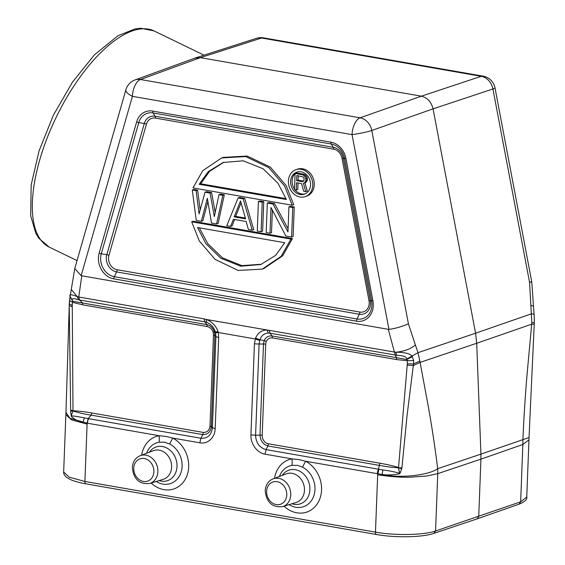 <?xml version="1.0" encoding="UTF-8"?>
<svg xmlns="http://www.w3.org/2000/svg" width="565" height="565" viewBox="0 0 565 565"><rect width="100%" height="100%" fill="white"/><g stroke="black" fill="none" stroke-linecap="round" stroke-linejoin="round"><path stroke-width="0.85" d="M529.518 282.154L531.743 281.928L529.553 282.331L492.92 88.98A14.648 12.352 -108.4 0 0 481.218 76.31L421.363 96.177L200.384 57.651L194.897 58.117L134.957 79.976A14.648 12.296 70 0 1 140.459 79.51L200.384 57.651L261.588 38.01A14.648 12.253 -107.8 0 0 256.496 38.335L195.285 57.976M74.799 268.629L81.148 275.678L132.415 96.333A14.648 7.26 99.9 0 1 140.459 79.51L360.089 117.81L421.363 96.177C427.43 97.745 431.328 101.968 433.065 108.854L492.92 88.98A14.648 1.349 169.3 0 0 494.997 87.858A14.648 14.648 0 0 0 483.117 76.148L263.488 37.855A14.648 7.26 99.9 0 0 261.588 38.01L481.218 76.31A14.648 7.26 -80.1 0 1 483.117 76.148M395.775 352.235C404.194 351.395 410.727 348.965 415.388 344.954L408.424 323.83C401.341 326.796 394.843 328.632 388.939 329.346L388.296 329.331L394.427 352.066L395.966 352.228L396.489 355.265L395.331 355.046L396.397 357.645L406.793 359.531L406.793 359.036C406.793 356.84 403.361 355.583 396.489 355.265M411.892 356.091L417.987 352.68L475.575 333.209L433.065 108.854L371.791 130.48L408.424 323.83M529.553 282.331L531.827 322.664L527.491 369.778C525.549 390.945 524.023 414.18 522.908 439.471L522.865 444.493L528.967 439.824A43.957 43.957 0 0 0 529.038 437.529L480.928 454.147L476.712 343.259L531.757 324.148L534.236 324.119L534.306 322.594L531.827 322.664M531.785 282.154L533.487 306.287L531.029 305.333M526.771 497.031C527.477 499.283 524.92 501.664 519.108 504.164L520.655 501.833L526.742 497.031L528.967 439.824M477.164 518.825L478.725 516.516L480.928 459.147L522.858 444.493L520.655 501.833L435.566 530.987L433.984 533.296M81.148 275.678L388.296 329.331M218.005 331.577L218.252 332.495L215.576 332.778L215.392 332.022L214.382 331.881L214.813 335.412L211.31 426.624L209.982 426.165L213.485 334.953L213.139 332.178L214.375 331.881C212.998 327.912 210.484 325.489 206.847 324.6L204.883 321.838L206.592 322.283C210.95 324.02 213.881 327.262 215.392 332.015L218.005 331.577C215.901 325.631 211.974 321.591 206.225 319.451L394.427 352.066L395.331 355.046L270.063 333.202L272.033 335.963L396.397 357.645L396.828 359.615L407.316 360.703L406.793 359.531L412.443 356.607M395.966 352.228C404.476 352.235 409.809 353.506 411.97 356.063L406.793 359.036M411.97 356.063L413.693 360.534L413.509 363.973L419.844 361.035L417.987 352.68L415.388 344.954M407.337 360.689L413.707 360.534M401.913 467.933L401.757 468.795L398.502 467.792L401.913 467.933L407.04 415.671L413.509 363.973L407.316 363.789L398.537 467.516C392.88 465.701 385.761 464.239 379.835 463.201L378.458 469.211L382.879 469.925L382.11 474.508C399.49 478.449 428.574 475.504 437.713 468.66L480.928 454.147L480.928 459.147L437.769 473.647L437.713 468.66C434.676 444.803 431.377 423.242 427.825 403.968L419.844 361.035M534.087 314.225L531.524 313.78L475.575 333.209L476.712 343.259L420.063 362.412L413.368 365.534L407.245 365.152M534.299 322.707L534.292 319.077M534.306 322.559L534.306 319.133M534.299 319.204L534.087 314.31M534.08 314.225L533.487 306.287M529.038 437.522L534.236 324.119M377.674 474.798C390.782 476.733 401.772 477.524 410.642 477.164L426.688 476.02L437.762 473.647L435.566 530.987C423.792 535.168 395.175 535.712 375.471 532.131L377.674 474.798L378.861 469.275M284.075 506.198A27.678 23.193 -108.9 0 0 321.393 492.066A27.678 23.193 -108.9 0 0 305.566 461.238L382.131 474.501C387.83 475.25 393.699 474.988 399.738 473.724L399.653 473.435C395.924 472.086 390.33 470.92 382.886 469.939M268.375 333.053L266.963 330.038C261.729 330.052 257.93 332.75 255.564 338.124L254.441 343.661L250.938 434.873C250.394 443.716 257.026 452.89 265.013 454.168L266.108 449.62C259.462 447.706 255.959 442.896 255.592 435.205L259.985 435.114L263.488 343.901L264.187 340.568L259.928 339.784C261.447 335.525 264.258 333.286 268.375 333.053L270.063 333.202L269.173 330.228M151.208 483.033A27.678 23.193 -108.9 0 0 188.526 468.894A27.678 23.193 -108.9 0 0 172.699 438.073L199.833 442.805C207.63 444.401 214.94 437.734 215.187 428.637L212.398 427.67C211.444 435.135 207.616 438.666 200.928 438.249L202.694 434.577L91.255 415.141C85.16 414.251 79.072 412.881 72.998 411.038L72.256 305.347A50.108 41.98 71.1 0 1 72.49 302.324L82.914 304.874L82.483 302.911L79.616 299.994L78.542 299.824C73.386 298.045 71.402 298.362 72.595 300.771L72.49 302.324L69.559 300.524L70.152 296.166M65.893 414.703L71.508 419.873L87.095 424.131L87.109 423.15L159.274 435.735L159.245 442.183L164.521 442.183L169.684 444.005L172.699 438.073L166.011 436.427L159.274 435.735A27.678 23.193 -108.9 0 0 141.653 455.136M87.102 423.15L69.926 418.262L65.978 412.415M87.081 423.157L88.168 418.58L84.333 417.867M71.381 416.469C73.824 419.061 77.695 421.017 83.006 422.345L84.34 417.881C75.908 416.2 71.607 415.642 71.444 416.2M71.07 414.802L71.451 416.462L71.621 414.788M70.667 411.059L72.991 411.038L71.586 414.788L71.021 414.802L70.667 411.059L69.234 305.587M88.168 418.587L91.255 415.141L91.777 412.973C85.428 411.807 79.171 411.066 72.991 410.748L70.639 410.169M69.283 303.991L69.234 305.538L72.214 306.731M69.234 305.531L69.968 297.282M69.559 300.524L69.283 303.928L72.249 305.347M70.032 296.908L72.814 301.3L206.847 324.6L207.284 326.563L82.914 304.874M78.542 299.824L77.285 296.66C71.43 294.224 69.043 294.16 70.117 296.47L72.595 300.771M81.784 275.889L78.74 297.021L203.993 318.865L204.883 321.838L79.616 299.994L78.74 297.021L77.285 296.66L71.303 289.442M209.982 426.165C209.347 430.452 207.087 432.536 203.216 432.409A2.931 1.455 -80.1 0 1 202.694 434.577C207.687 434.647 210.561 431.999 211.31 426.624L212.398 427.67L215.901 336.457L213.485 334.953M213.139 332.178C212.108 329.218 210.152 327.347 207.284 326.563M255.564 338.124L259.928 339.784L259.095 343.993L255.592 435.205L250.938 434.873M396.828 359.615L272.464 337.927C269.632 337.665 267.563 338.838 266.256 341.444L265.698 344.057L262.195 435.269L259.985 435.114C260.493 440.799 263.12 444.408 267.874 445.94L268.396 443.772A7.578 6.349 71.1 0 1 262.195 435.269M399.738 473.724L401.757 468.795M377.364 473.76A6.151 3.051 -80.1 0 1 378.458 469.211L266.108 449.62L267.874 445.94L379.313 465.369C387.512 466.782 389.751 467.241 398.502 467.792L399.653 473.435M298.885 459.592L292.14 458.9L292.119 465.355L297.395 465.348L302.55 467.177L305.566 461.238L298.885 459.592M215.187 428.637L218.69 337.425L218.252 332.495L255.253 338.951L259.702 340.476M272.464 337.927L272.026 335.97C268.467 335.596 265.854 337.128 264.187 340.568L266.256 341.444M400.642 472.284L399.625 471.987M305.199 196.627L306.71 196.104A14.238 11.936 -108.9 0 0 314.281 184.762A14.238 11.936 -108.9 0 0 297.48 169.168L295.968 169.684A14.238 11.936 71.1 0 1 312.763 185.278A14.238 11.936 71.1 0 1 305.199 196.627A14.238 11.936 71.1 0 1 288.397 181.026A14.238 11.936 71.1 0 1 295.968 169.684M293.736 204.707L286.18 185.603L270.338 167.127L247.23 156.053L223.154 157.409L221.635 157.925L245.719 156.569L268.827 167.65L284.661 186.118L292.225 205.229L293.736 204.707M292.437 238.571L193.202 221.268L191.69 221.784L199.247 240.895L215.081 259.377L238.183 270.466L262.266 269.11L281.186 256.298L290.926 239.087L292.437 238.571L282.698 255.783L263.777 268.594L262.266 269.11M200.144 209.989L197.63 190.13L193.816 189.466L192.305 189.981L196.253 220.399L201.338 221.289L207.341 198.301L211.508 223.062L216.6 223.945L222.815 195.306L219.001 194.643L214.319 216.593L210.102 193.089L205.017 192.199L199.064 213.93L196.119 190.652L192.305 189.981M215.194 212.504L211.614 192.566L206.529 191.683L205.017 192.199M216.6 223.945L218.111 223.429L224.326 194.784L220.512 194.12L219.001 194.643M201.338 221.289L202.849 220.767L207.885 201.507M253.706 229.637L244.673 198.336L239.588 197.446L238.077 197.962L243.162 198.852L252.195 230.153L253.706 229.637M252.195 230.153L248.381 229.489L246.128 221.508L233.416 219.291L230.584 226.388L232.095 225.866L234.637 219.503M261.094 231.707L262.612 231.191L263.742 201.656L259.928 200.992L258.417 201.514L257.28 231.043L261.094 231.707L262.231 202.178L258.417 201.514M288.086 228.846L274.548 203.541L268.827 202.545L267.316 203.061L266.186 232.596L269.999 233.26L270.988 207.496L285.89 236.029L291.611 237.025L292.748 207.496L288.934 206.832L287.966 231.968L273.036 204.064L267.316 203.061M291.611 237.025L293.122 236.509L294.259 206.981L290.445 206.317L288.934 206.832M269.999 233.26L271.511 232.738L272.379 210.159M310.559 184.896A11.66 9.774 -108.9 0 0 296.802 172.12A11.66 9.774 -108.9 0 0 290.601 181.414A11.66 9.774 -108.9 0 0 304.358 194.183A11.66 9.774 -108.9 0 0 310.559 184.896M305.107 193.887A11.66 9.774 71.1 0 1 294.972 189.748M294.506 189.113A11.66 9.774 71.1 0 1 292.119 180.899A11.66 9.774 71.1 0 1 295.107 173.617M295.326 173.399A11.66 9.774 71.1 0 1 297.571 171.901M307.402 180.037L305.884 180.56L304.606 182.763L303.398 183.244L305.757 191.634L307.275 191.111L304.909 182.728L306.117 182.241L307.402 180.037L307.198 177.572L306.357 176.04L303.744 174.197L296.625 172.961L295.107 173.476L294.485 189.663L296.265 189.974L297.783 189.459L298.03 183.004M296.265 189.974L296.547 182.742L301.59 183.625L303.68 191.267L305.757 191.634M303.744 174.197L302.226 174.719L295.107 173.476M302.226 174.719L303.702 175.32L304.846 176.562L305.94 179.183L307.452 178.66M305.213 174.804L303.702 175.32M306.357 176.04L304.846 176.562M307.198 177.572L305.686 178.095M305.884 180.56L305.94 179.183M307.063 181.019L305.552 181.542M306.117 182.241L304.606 182.763M304.909 182.728L303.398 183.244M296.625 180.673L296.823 175.51L303.334 176.993L304.161 178.872L303.786 180.885L302.261 181.662L296.625 180.673L298.136 180.157L298.306 175.764M303.553 181.104L298.136 180.157M303.363 181.28L302.261 181.662M292.225 205.229L192.99 187.919L202.729 170.729L221.635 157.925M286.391 199.502L277.959 183.251L263.043 168.737L243.197 160.813L223.196 162.473L208.273 171.633L199.184 184.296L286.391 199.502M286.095 198.668L200.695 183.78L199.184 184.296M200.695 183.78L209.53 171.364L223.952 162.219M290.926 239.087L191.69 221.784M197.524 227.511L205.957 243.755L220.873 258.276L240.718 266.193L260.719 264.54L275.635 255.38L284.732 242.717L197.524 227.511M261.475 264.272L241.855 265.621L222.49 257.824L207.814 243.713L199.332 227.822M197.63 190.13L196.119 190.652M211.614 192.566L210.102 193.089M224.326 194.784L222.815 195.306M244.673 198.336L243.162 198.852M238.077 197.962L226.77 225.725L230.584 226.388M245.591 218.881L234.15 216.889L240.521 200.921L245.591 218.881M245.358 218.062L235.662 216.367L234.15 216.889M235.662 216.367L241.064 202.835M263.742 201.656L262.231 202.178M274.548 203.541L273.036 204.064M294.259 206.981L292.748 207.496M154.033 30.92A120.126 50.405 115.9 0 0 39.628 160.262A120.126 50.405 115.9 0 0 49.247 247.117L38.879 238.296L35.835 233.31L30.694 215.844L31.16 184.981L39.091 150.77L53.385 115.211L72.497 82.066L94.454 54.812L117.923 35.772L134.95 28.935L140.756 28.25L154.033 30.92L204.05 55.165M360.089 117.81A14.648 12.197 70.6 0 1 371.791 130.48A14.648 1.349 169.3 0 1 352.044 134.625A14.648 7.26 -80.1 0 1 360.089 117.81M477.15 518.854L434.005 533.325C422.309 537.449 395.345 537.901 376.481 534.504A2.931 1.455 -80.1 0 1 375.471 532.131L84.891 481.465A2.931 1.455 99.9 0 0 85.901 483.838C79.503 482.722 74.368 481.309 70.512 479.6L66.734 477.439C64.431 475.44 63.407 473.625 63.661 472.008L65.865 414.668M87.102 424.131L84.898 481.465L69.269 477.192L63.697 472.008M388.939 329.346L352.044 134.625L132.415 96.333A14.648 5.113 -164 0 1 125.889 89.715L74.884 268.17M345.921 158.419A18.793 15.749 -108.9 0 0 330.906 142.154L152.691 111.086A18.793 15.749 -108.9 0 0 136.638 121.927L99.143 253.12A18.793 15.749 -108.9 0 0 113.791 278.842L356.494 321.167A18.793 15.749 -108.9 0 0 372.907 300.855L345.921 158.419L344.629 158.49A16.724 14.012 -108.9 0 0 331.274 144.018L153.059 112.944A16.724 14.012 -108.9 0 0 138.778 122.591L101.276 253.791A16.724 14.012 -108.9 0 0 114.314 276.68L357.009 318.999A16.724 14.012 -108.9 0 0 371.615 300.926L344.629 158.49L343.308 158.2L370.294 300.644L372.907 300.855M407.316 360.703A49 41.061 71.1 0 1 407.316 363.789M292.14 458.9A27.678 23.193 -108.9 0 0 274.519 478.308M292.416 458.95L265.013 454.168M206.592 322.283L206.225 319.451L203.993 318.865M215.576 332.778L215.901 336.457A6.151 1.405 -177.8 0 0 218.69 337.425M199.833 442.805L200.921 438.249L88.571 418.665A6.151 3.051 99.9 0 0 87.483 423.213M159.245 442.183A21.512 18.031 -108.9 0 0 146.568 453.271M156.23 481.486A21.512 18.031 -108.9 0 0 162.889 484.099A21.512 18.031 -108.9 0 0 181.987 467.968A21.512 18.031 -108.9 0 0 182.1 466.379A21.512 18.031 -108.9 0 0 169.684 444.005M149.379 452.212A17.776 14.895 71.1 0 1 162.466 446.52A17.776 14.895 71.1 0 1 177.022 465.532A17.776 14.895 71.1 0 1 177.014 466.471A17.776 14.895 71.1 0 1 161.138 481.112A17.776 14.895 71.1 0 1 159.104 480.603M171.605 467.156A15.149 12.698 -108.9 0 0 171.619 466.365A15.149 12.698 -108.9 0 0 153.412 450.679L140.233 455.673A14.697 12.317 71.1 0 1 157.882 471.662A14.697 12.317 71.1 0 1 157.812 472.672A14.697 12.317 71.1 0 1 149.76 483.478L163.229 479.339A15.149 12.698 -108.9 0 0 171.605 467.156M133.75 468.223A11.773 9.866 71.1 0 1 133.806 467.41A11.773 9.866 71.1 0 1 144.619 458.596A11.773 9.866 71.1 0 1 153.892 471.733A11.773 9.866 71.1 0 1 153.835 472.538A11.773 9.866 71.1 0 1 143.023 481.359A11.773 9.866 71.1 0 1 133.75 468.223M91.777 412.973L203.216 432.409M268.396 443.772L379.835 463.201M292.119 465.355A21.512 18.031 -108.9 0 0 279.435 476.443M289.103 504.651A21.512 18.031 -108.9 0 0 295.756 507.264A21.512 18.031 -108.9 0 0 314.853 491.133A21.512 18.031 -108.9 0 0 314.973 489.544A21.512 18.031 -108.9 0 0 302.55 467.177M282.246 475.377A17.776 14.895 71.1 0 1 295.333 469.692A17.776 14.895 71.1 0 1 309.895 488.704A17.776 14.895 71.1 0 1 309.881 489.636A17.776 14.895 71.1 0 1 294.005 504.284A17.776 14.895 71.1 0 1 291.978 503.768M296.095 502.504L296.095 502.504A15.149 12.698 -108.9 0 0 304.471 490.328A15.149 12.698 -108.9 0 0 304.486 489.53A15.149 12.698 -108.9 0 0 286.278 473.851L273.1 478.845A14.697 12.317 71.1 0 1 290.756 494.827A14.697 12.317 71.1 0 1 290.636 496.261A14.697 12.317 71.1 0 1 282.627 506.643L296.095 502.504M286.759 494.898A11.773 9.866 71.1 0 1 286.667 496.042A11.773 9.866 71.1 0 1 275.741 504.496A11.773 9.866 71.1 0 1 266.616 491.388A11.773 9.866 71.1 0 1 266.715 490.243A11.773 9.866 71.1 0 1 277.634 481.797A11.773 9.866 71.1 0 1 286.759 494.898M254.441 343.661A6.151 1.405 2.2 0 0 259.095 343.993L265.698 344.057M152.691 111.086A2.931 1.455 99.9 0 0 153.059 112.944L155.043 116.242L333.258 147.317L331.274 144.018A2.931 1.455 -80.1 0 1 330.906 142.154M356.494 321.167A2.931 1.455 -80.1 0 1 357.009 318.999L359.305 314.232L116.602 271.913L114.314 276.68A2.931 1.455 99.9 0 0 113.791 278.842M99.143 253.12A2.931 1.024 16 0 0 101.276 253.791L106.799 254.695L144.301 123.502A12.578 10.537 71.1 0 1 155.043 116.242A2.931 1.455 -80.1 0 1 155.41 118.106A10.509 8.807 71.1 0 0 146.434 124.173A2.931 1.024 16 0 0 144.301 123.502L138.778 122.591A2.931 1.024 -164 0 1 136.638 121.927M342.016 158.271A10.509 8.807 71.1 0 0 333.625 149.181A2.931 1.455 99.9 0 0 333.258 147.317A12.578 10.537 71.1 0 1 343.308 158.2L342.016 158.271L369.002 300.714A10.509 8.807 71.1 0 1 359.827 312.064L117.125 269.745A10.509 8.807 71.1 0 1 108.939 255.366L146.434 124.173M369.002 300.714L370.294 300.644A12.578 10.537 71.1 0 1 359.305 314.232A2.931 1.455 99.9 0 0 359.827 312.064M117.125 269.745A2.931 1.455 -80.1 0 1 116.602 271.913A12.578 10.537 71.1 0 1 106.799 254.695A2.931 1.024 -164 0 1 108.939 255.366M333.625 149.181L155.41 118.106M77.052 260.592L49.247 247.117M494.997 87.858L531.721 281.695M519.108 504.164L477.185 518.847M376.481 534.504L85.901 483.838M134.957 79.976A14.648 14.648 0 0 0 125.889 89.715M534.087 314.267L534.137 314.988M65.971 412.464A43.957 43.957 0 0 0 65.858 414.703M69.22 306.463L65.971 412.485M69.234 305.545L69.22 306.449M74.735 268.778L69.876 297.875M140.233 455.673C135.388 457.784 132.754 461.753 132.337 467.587C133.594 479.24 139.4 484.537 149.76 483.478M273.1 478.845C268.255 480.949 265.628 484.925 265.204 490.759C266.461 502.405 272.266 507.702 282.627 506.643M263.488 37.855A14.648 14.648 0 0 0 256.496 38.335"/></g></svg>
